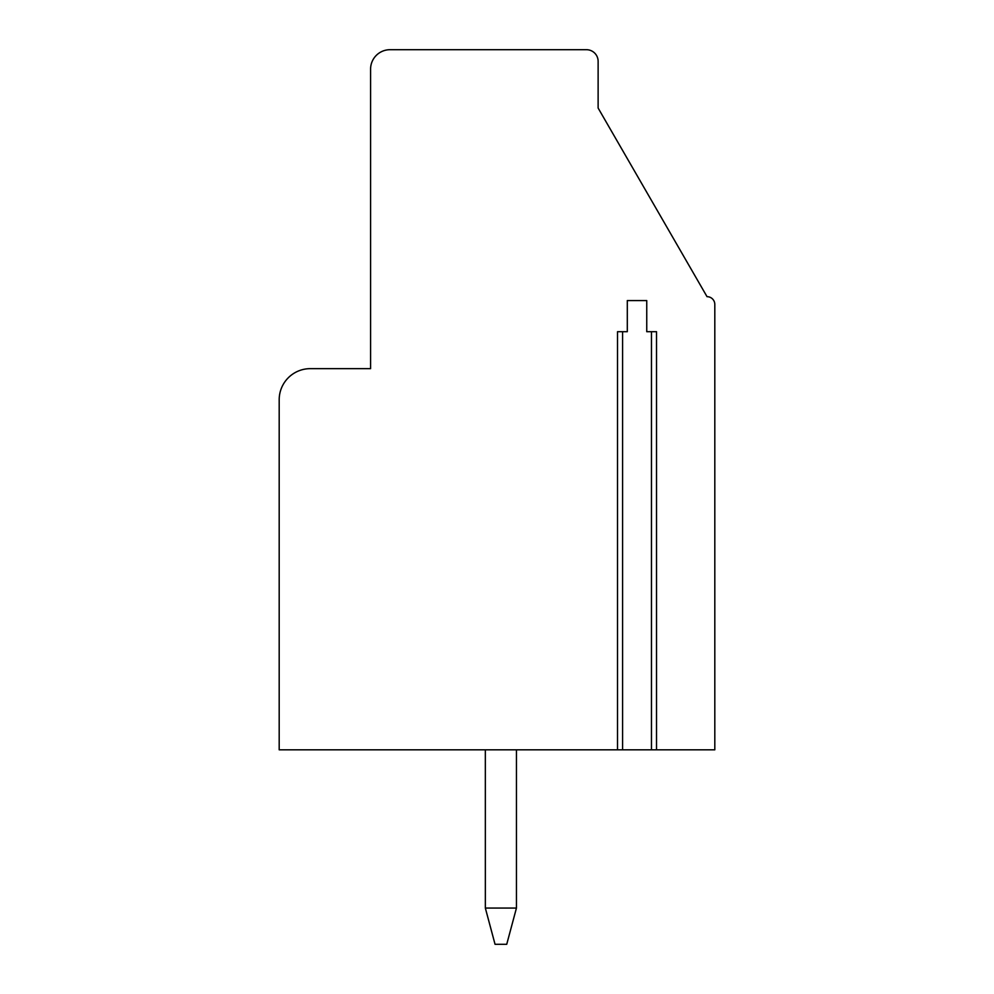 <?xml version="1.0" encoding="UTF-8"?>
<svg xmlns="http://www.w3.org/2000/svg" width="994" height="994" viewBox="0 0 994 994"><rect width="100%" height="100%" fill="white"/><g stroke="black" fill="none" stroke-linecap="round" stroke-linejoin="round"><path stroke-width="1.49" d="M655.841 749.824L714.81 749.824L714.81 304.462A7.778 7.778 0 0 0 707.032 296.672L598.127 108.048L598.127 61.367A11.667 11.667 0 0 0 586.46 49.7L390.033 49.7A19.445 19.445 0 0 0 370.588 69.145L370.588 368.65L310.302 368.65A31.112 31.112 0 0 0 279.19 399.762L279.19 749.824L622.579 749.824L622.579 331.698L617.522 331.698L617.522 749.824M655.841 331.698L656.525 331.698L656.525 749.824L622.579 749.824M622.579 331.698L627.301 331.698L627.301 300.573L646.746 300.573L646.746 331.698L656.525 331.698M485.345 908.069L516.445 908.069L506.729 944.3L495.049 944.3L485.345 908.069L485.333 749.824M516.445 749.824L516.445 908.069M651.468 749.824L651.468 331.698"/></g></svg>
